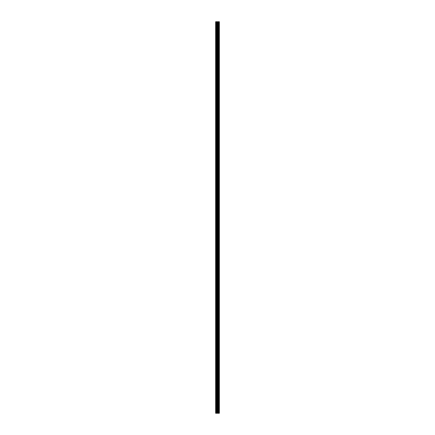 <?xml version="1.0" encoding="UTF-8"?>
<svg xmlns="http://www.w3.org/2000/svg" width="435" height="435" viewBox="0 0 435 435"><rect width="100%" height="100%" fill="white"/><g stroke="black" fill="none" stroke-linecap="round" stroke-linejoin="round"><path stroke-width="0.65" d="M217.06 413.25L219.349 413.25L219.349 21.75L215.651 21.75L215.651 413.25L217.06 413.25L217.06 21.75M219.207 413.25L219.207 21.75M217.761 413.25L217.761 21.75M217.707 413.25L217.707 21.75M215.863 413.25L215.863 21.75M219.283 413.25L219.283 21.75M218.87 413.25L218.87 21.75M218.843 413.25L218.843 21.75M218.691 413.25L218.691 21.75M218.626 413.25L218.626 21.75M218.337 413.25L218.337 21.75M218.278 413.25L218.278 21.75M218.125 413.25L218.125 21.75M218.104 413.25L218.104 21.75M217.679 413.25L217.679 21.75M217.603 413.25L217.603 21.75M217.141 413.25L217.141 21.75M216.456 413.25L216.456 21.75M216.374 413.25L216.374 21.75"/></g></svg>
